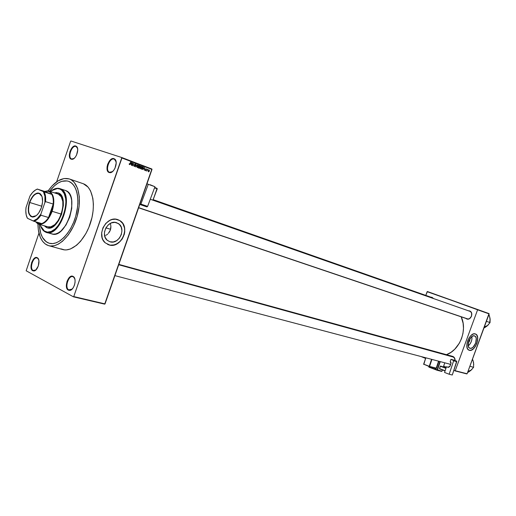 <?xml version="1.0" encoding="UTF-8"?>
<svg xmlns="http://www.w3.org/2000/svg" width="516" height="516" viewBox="0 0 516 516"><rect width="100%" height="100%" fill="white"/><g stroke="black" fill="none" stroke-linecap="round" stroke-linejoin="round"><path stroke-width="0.77" d="M114.171 159.134C109.489 157.251 104.748 170.919 109.605 172.28L109.166 172.537C104.045 171.093 109.05 156.671 113.984 158.657L116.074 161.598L113.984 158.657L112.294 158.683L109.65 160.65L107.663 164.262L107.044 167.003L107.109 169.538L107.85 171.48L109.166 172.537L111.759 172.131L113.52 170.59L114.984 168.28L116.21 162.843L115.32 159.683L113.984 158.657L114.765 159.083C118.48 161.631 114.371 173.15 109.914 172.673L109.166 172.537L109.579 172.273C104.754 170.867 109.502 157.257 114.171 159.134M73.285 276.853C68.899 274.215 64.203 287.728 68.77 289.857L68.325 290.14C63.507 287.896 68.46 273.628 73.091 276.415L74.801 278.808L73.091 276.415L71.492 276.195L68.97 277.853L67.035 281.317L66.429 286.722L67.099 288.85L68.325 290.14L69.912 290.385L71.634 289.547L73.214 287.747L74.42 285.258L75.052 282.465L75.02 279.807L74.33 277.679L73.285 276.531C77.207 278.601 74.136 290.405 69.666 290.418L68.325 290.14L68.77 289.857C64.481 287.902 68.37 275.189 72.801 276.673L73.285 276.853M37.416 258.135C33.482 255.743 29.057 268.572 33.159 270.468L32.727 270.732C28.399 268.726 33.069 255.188 37.223 257.71L38.655 259.638L37.223 257.71L34.998 257.845L33.469 259.155L31.676 262.463L31.057 267.559L31.637 269.546L32.727 270.732L34.166 270.926L35.733 270.094L38.307 265.998L38.926 260.857L38.326 258.871L37.384 257.8C40.977 259.671 37.907 271.061 33.83 270.971L32.727 270.732L33.159 270.468C29.283 268.72 33.03 256.594 37.023 257.981L37.416 258.135M75.968 146.499C71.769 144.79 67.293 157.754 71.659 158.96L71.24 159.192C66.629 157.922 71.35 144.235 75.781 146.034L77.548 148.395L75.781 146.034L74.252 146.086L71.84 147.982L69.995 151.42L69.421 156.406L70.066 158.225L71.24 159.192L73.582 158.773L75.194 157.296L76.549 155.097L77.729 149.95L77.374 147.802L75.781 146.034L76.42 146.383C79.851 148.647 75.904 159.812 71.853 159.309L71.24 159.192L71.647 158.954C67.299 157.709 71.782 144.79 75.968 146.499M110.559 224.26L110.888 226.163L110.559 224.26M110.83 228.098L110.888 226.163L110.385 230.001L110.83 228.098M109.553 231.768L110.385 230.001L108.386 233.342L109.553 231.768M107.696 234.032L106.941 234.657L107.696 234.032M106.135 235.212L106.941 234.657L106.135 235.212M104.703 235.96L105.29 235.689L104.703 235.96M109.921 241.772L107.051 240.127L105.116 237.257L104.419 233.606L104.58 231.658L105.89 227.904L108.321 224.815L111.501 222.873L114.926 222.37L118.364 223.544C126.626 228.44 118.983 244.971 109.921 241.772L107.315 240.359C99.943 234.774 108.025 219.397 116.571 222.686L119.402 224.383L121.286 227.266L121.944 230.884L121.286 234.696L119.415 238.134L116.603 240.688L113.275 241.965L109.921 241.772M108.844 244.861C120.95 249.073 130.967 226.95 119.841 220.616L118.409 219.868L120.557 221.119L122.814 223.596L124.517 227.975L124.679 231.71L123.382 236.696L120.563 241.004L116.622 244.004L113.281 245.106L109.921 245.106L107.651 244.423L108.844 244.861M117.732 219.623L119.925 220.655C131.051 226.982 121.034 249.105 108.928 244.9L105.122 242.726L103.052 240.005L102.155 237.792L101.665 232.8L102.974 227.717L105.87 223.331L109.902 220.332L112.146 219.506L115.558 219.197L119.731 220.532L122.898 223.628L124.601 228.014L124.762 231.749L124.324 234.277L122.228 239.011L118.783 242.733L114.494 244.894L109.998 245.145L105.309 242.894C95.744 235.367 106.528 215.256 117.732 219.623M469.599 310.942L469.644 311.225C473.798 312.522 471.011 320.365 466.961 318.778L465.671 318.346L467.361 319.114L469.508 318.662L471.553 316.198L471.585 312.993L470.237 311.264L468.328 310.761L469.599 310.942C474.069 312.341 470.973 320.765 466.664 318.946L466.883 318.753C470.94 320.468 473.849 312.541 469.644 311.225L469.599 310.942M432.053 297.332L433.311 298.487L432.053 297.332L430.866 297.177L432.053 297.332L433.55 298.57L432.053 297.332M452.951 356.724L454.532 358.175L455.015 360.49L454.532 358.175L452.906 356.453L118.822 264.385M449.984 364.419L449.268 363.999L449.984 364.419M451.313 356.253L452.906 356.453L451.313 356.253M72.466 159.251L72.137 159.134M37.545 258.168L37.913 258.264L37.545 258.168M34.088 270.7L33.159 270.468L34.088 270.7M73.44 276.899L73.833 276.995L73.44 276.899M69.899 290.127L68.77 289.857L69.899 290.127M110.527 172.615L110.185 172.492M47.672 242.655C42.531 239.798 39.758 233.696 39.358 224.344L39.422 225.789L39.358 224.344C39.758 233.696 42.531 239.798 47.672 242.655L44.795 240.566L42.454 237.405L40.732 233.316L39.422 225.789L40.732 233.316L42.454 237.405L46.169 241.752L49.31 243.281L47.672 242.655M49.575 191.288C55.889 182.941 62.191 179.6 68.486 181.271L70.395 182.167L73.169 184.58L75.388 188.082L76.955 192.552L77.8 197.815L77.877 203.665L77.181 209.877L75.742 216.185L73.614 222.338L70.879 228.072L67.66 233.161L64.094 237.399L60.314 240.624L56.489 242.72L52.761 243.604L49.278 243.275L52.761 243.604L56.489 242.72L60.314 240.624L64.094 237.399L67.66 233.161L70.879 228.072L73.614 222.338L75.742 216.185L77.626 206.742L77.935 200.679L77.471 195.093L76.258 190.204L74.356 186.199L71.847 183.232L68.834 181.4C77.368 184.496 80.535 201.279 75.278 217.72C70.144 234.193 57.992 245.887 49.31 243.281C57.992 245.887 70.144 234.193 75.278 217.72C80.535 201.279 77.368 184.496 68.834 181.4L68.499 181.277C62.191 179.6 55.889 182.941 49.575 191.288L54.38 185.844L58.082 183.038L61.817 181.316L67.183 180.929L61.817 181.316L58.082 183.038L54.38 185.844L49.575 191.288M48.685 245.674L62.726 249.544C72.13 252.343 85.204 239.953 90.655 222.441C96.228 204.962 92.674 187.108 83.424 183.786L69.641 179.065C78.832 182.361 82.27 200.395 76.626 218.107C71.105 235.857 58.024 248.46 48.685 245.674L46.866 244.977C41.061 241.675 38.087 234.632 37.939 223.854L38.3 229.672L40.261 237.225L42.447 241.146L45.26 243.997L48.594 245.648L50.426 245.997L54.322 245.706L58.411 244.107L62.526 241.243L68.396 234.799L73.414 226.298L77.11 216.507L79.135 206.329L79.316 196.706L77.652 188.514L74.317 182.47L71.324 179.884L69.641 179.065L83.076 183.664M446.179 354.834C459.704 350.254 467.696 330.13 461.201 316.83L463.104 323.222L463.478 328.266L462.968 333.401L461.588 338.425L459.401 343.121L454.802 349.164L451.048 352.286L446.179 354.834M153.207 199.66L432.105 297.609M150.272 199.26L469.644 311.225M469.947 338.651L468.218 343.056L469.644 340.921L469.947 338.651M468.205 345.92C471.018 343.411 472.243 340.283 471.895 336.535L471.947 339.018L471.347 341.444L470.224 343.714L468.205 345.92M469.953 348.261L468.799 347.397L468.167 345.72L468.767 341.018L471.398 336.935L473.011 335.942L474.656 335.942C478.919 337.374 474.152 349.835 469.953 348.261L469.715 348.177C465.49 346.681 470.347 334.213 474.501 335.884L475.636 336.774L476.255 338.457L475.649 343.127L473.049 347.178L471.443 348.184L469.953 348.261M469.212 350.267C474.791 352.325 481.08 335.826 475.43 333.955L476.739 335.058L477.552 337.29L477.552 340.244L476.752 343.463L475.262 346.475L473.314 348.822L471.192 350.158L469.212 350.267M475.313 333.91L475.513 333.981C481.164 335.858 474.868 352.357 469.296 350.3L467.767 349.158L466.928 346.939L466.909 343.966L467.715 340.702L469.225 337.658L471.205 335.297L473.346 333.981L475.313 333.91L476.823 335.09L477.629 337.322L477.635 340.27L476.829 343.495L475.339 346.5L473.391 348.855L471.269 350.183L468.96 350.177C463.381 348.184 469.831 331.672 475.313 333.91M105.025 303.905L151.988 169.448L121.937 157.993L73.756 296.571L104.696 304.15L73.433 296.823L26.155 270.777L38.939 233.129L26.155 270.777L73.433 296.823L104.696 304.15L151.898 169.016L121.853 157.554L70.931 140.991L121.853 157.554L73.756 296.571L105.025 303.905M147.305 170.248L146.783 171.125L147.421 169.3L147.989 169.59L147.305 170.248L147.989 169.59L147.421 169.3L146.783 171.125L147.305 170.248M146.151 170.254L145.686 170.706L145.215 170.383L145.235 169.912L145.944 170.228L145.499 169.364L145.873 168.758L146.428 169.138L145.725 169.216L146.151 170.254L145.738 169.171L146.396 169.461L146.144 168.777L145.538 169.138L145.944 170.228L145.235 169.912L145.486 170.673L146.151 170.254M143.596 169.067L144.622 167.455L144.345 170.209L144.248 169.319L143.596 169.067L144.248 169.319L144.345 170.209L144.622 167.455L143.596 169.067M140.578 168.822L140.287 167.281L141.487 166.223L141.765 167.803L140.578 168.822L141.765 167.803L141.403 166.204L140.287 167.281L140.578 168.822M137.456 167.642L137.159 166.094L138.365 165.036L138.785 165.978L138.062 167.526L137.456 167.642L138.643 166.623L138.365 165.036L137.159 166.094L137.456 167.642M129.432 164.617L129.29 163.656L129.8 164.243L130.58 162.114L129.909 164.462L129.432 164.617L130.774 162.185L129.826 164.204L129.29 163.656L129.497 164.636M130.716 164.198L131.561 162.488L131.49 165.352L131.386 164.449L130.716 164.198L131.386 164.449L131.49 165.352L131.761 162.566L130.722 164.198M132.612 163.462L131.903 165.507L132.599 162.882L132.902 165.314L133.812 163.34L132.922 165.894L132.612 163.462L132.922 165.894L133.812 163.34L132.902 165.314L132.599 162.882L131.903 165.507L132.612 163.462M135.308 165.997L134.573 166.545L134.037 165.888L134.115 165.41L134.483 166.171L135.076 166.017L134.483 164.636L135.095 163.843L135.676 164.269L135.637 164.862L135.269 164.198L134.708 164.527L135.308 165.997L134.695 164.739L135.16 164.159L135.637 164.862L135.327 163.882L134.541 164.372L135.115 165.926L134.573 166.216L134.115 165.41L134.45 166.507L135.308 165.997M137.488 164.739L135.811 166.984L136.134 164.223L135.998 166.72L137.488 164.739L135.998 166.72L136.134 164.223L135.811 166.984L137.488 164.739M139.9 167.687L139.443 168.248L138.475 167.99L139.359 165.455L140.275 165.991L139.933 167.597L140.249 166.513L139.359 165.455L138.475 167.99L139.178 168.248L139.9 167.687M143.306 168.371L142.622 169.377L141.59 169.171L142.474 166.636L143.383 167.132L143.338 168.28L143.287 167.003L142.474 166.636L141.59 169.171L142.248 169.409L143.306 168.371M149.35 171.041L148.776 171.815L148.247 171.557L148.879 169.912L149.44 170.725L149.098 169.899L148.305 170.667L148.498 171.809L149.35 171.041M70.627 141.274L56.644 181.806L70.627 141.274M427.145 291.688L425.79 295.391L427.409 291.534L489.02 313.605L427.409 291.534L477.597 309.793L455.222 370.72L467.115 373.771L489.136 313.909L477.597 309.793L455.222 370.72L453.828 370.398L466.838 373.919L454.938 370.869L467.115 373.771L489.02 313.605L427.145 291.688M446.308 367.218L443.689 366.108L446.308 367.218M425.558 358.427L421.198 356.582L425.558 358.427M455.093 360.516L454.525 357.891L452.906 356.453C454.428 357.195 455.157 358.549 455.093 360.516M450.642 364.361L450.204 364.219L450.642 364.361M60.894 248.847L64.481 249.873L66.403 249.905L70.428 248.989L76.613 245.235L80.593 241.269L85.933 233.496L88.855 227.401L91.99 217.507L93.112 210.805L93.402 204.349L92.867 198.396L90.564 190.92L88.139 187.185L83.424 183.786L69.331 178.949M151.898 169.016L151.988 169.448L121.937 157.993L121.853 157.554L151.898 169.016M48.123 190.894C55.109 181.077 62.172 177.098 69.318 178.942L64.061 178.53L58.069 180.858L52.168 185.799L48.123 190.894M115.197 159.528L114.862 159.399M112.507 171.602L109.605 172.28L112.507 171.602M72.117 289.108L68.77 289.857L70.047 290.115L72.117 289.108M35.868 269.978L33.159 270.468L34.204 270.694L35.868 269.978M73.975 158.496L71.659 158.96L73.975 158.496M129.181 164.198L129.548 164.32L129.181 164.198M130.883 163.92L131.58 162.798L131.425 164.127L130.677 163.882L131.425 164.127L130.69 163.856L131.425 164.127L131.58 162.798L130.883 163.92M134.057 166.049L134.573 166.216L134.057 166.049M134.508 164.881L134.94 165.023L134.508 164.881M134.618 165.081L135.224 165.281L134.618 165.081M137.353 166.171L138.198 165.314L138.572 165.939L137.617 167.365L137.075 167.184L137.559 167.345L137.159 166.107L137.379 167.216L137.927 167.313L138.501 165.571L137.74 165.165L138.198 165.314L137.353 166.171M139.346 165.481L139.952 165.675L139.346 165.481M140.055 166.449L139.778 165.946L139.746 166.765L138.985 166.533L139.539 166.713L139.249 165.759L139.778 165.946L138.985 166.513L140.062 166.436M139.165 166.591L139.862 166.965L139.165 166.591M138.823 167.803L138.475 167.984L138.823 167.803M138.765 167.765L138.881 166.81L139.713 167.616L138.565 167.719L139.488 167.926L139.675 167.152L139.075 166.874L138.765 167.765M141.571 167.739L140.739 168.545L140.204 168.371L140.681 168.526L140.475 167.358L141.384 166.52L141.578 167.726L141.384 166.52L140.868 166.352L141.32 166.5L140.287 167.294L140.681 168.526L141.578 167.726M142.468 166.662L143.003 166.842L142.468 166.662M142.448 166.726L143.287 167.003L142.442 166.733M141.932 168.977L141.603 169.138L141.932 168.977M141.887 168.945L142.371 166.945L143.145 167.287L143.119 168.293L142.332 169.106L141.687 168.893L142.771 168.958L143.093 167.236L142.558 167.003L141.887 168.945M143.758 168.797L144.448 167.687L144.286 168.996L143.558 168.758L144.286 168.996L143.571 168.738L144.286 168.996L144.448 167.687L143.758 168.797M145.202 170.286L145.596 170.422L145.202 170.286M146.028 169.029L145.66 168.906M145.499 169.39L145.925 169.532L145.499 169.39M147.318 169.596L147.699 169.738M147.66 169.48L147.989 169.59L147.66 169.48M148.492 170.738L149.06 170.177L148.666 170.048L149.027 170.17L148.305 170.673L148.589 171.551L148.492 170.738M149.06 170.177L149.156 170.99L148.621 171.564L149.195 170.88L149.034 170.17M46.808 227.653L44.621 225.885L46.808 227.653M58.418 192.978C70.105 196.654 58.682 232.258 47.24 227.846L44.299 225.789L46.479 227.556L48.343 228.046L51.426 227.492L53.561 226.285L56.676 223.318L58.572 220.68L61.591 214.295L63.352 205.561L63.326 202.285L62.501 198.002L61.468 195.738L59.282 193.429L56.534 192.584L54.47 192.881L58.418 192.978M64.893 190.301L60.237 188.753C74.891 193.236 60.649 237.844 46.33 232.348L45.318 231.968C43.183 230.91 41.596 228.865 40.551 225.84L44.46 231.149C42.467 229.878 41.035 227.691 40.151 224.576L41.506 227.924L44.079 230.904L47.401 232.123L51.194 231.465L55.128 228.956L58.856 224.795L61.062 221.274L63.726 215.224L65.397 208.741L65.938 202.407L65.642 198.544L64.248 193.687L61.843 190.301L59.792 189.011L60.237 188.753L58.037 188.282L51.407 190.733C54.399 188.508 57.218 187.805 59.856 188.617L65.674 190.559L59.856 188.617M50.362 191.546C52.845 189.469 55.27 188.469 57.631 188.546L59.792 189.011L57.463 188.54L54.967 188.908L50.362 191.546M50.82 233.548L51.832 233.929C66.196 239.43 80.367 195.048 65.674 190.559L67.77 191.868L69.512 193.971L70.827 196.796L71.659 200.221L71.75 208.361L69.744 217.107L65.964 225.066L61.017 230.981L58.347 232.871L55.689 233.948L53.148 234.167L50.82 233.548M47.878 226.84L50.832 226.84L54.812 224.583L58.508 220.119L61.34 214.14L52.161 211.315C48.465 220.532 43.976 224.815 38.706 224.157L35.643 221.783L37.558 223.647C43.067 225.615 47.93 221.499 52.161 211.315L61.34 214.14L62.849 207.574L62.804 201.459L61.223 196.757L58.366 194.164C69.318 197.634 58.605 230.981 47.878 226.84L47.182 226.576M45.318 231.968C59.417 240.082 75.517 193.571 60.237 188.753L59.792 189.011C74.807 193.752 58.979 239.482 45.118 231.51L45.318 231.968M58.224 192.9L54.786 192.984L58.224 192.9M490.168 319.952L489.516 316.263L488.71 315.063L489.207 315.244L488.71 315.07L489.207 315.244L489.981 318.146L490.039 322.623L486.511 321.326L490.039 322.623L487.11 325.97L484.621 327.712L484.124 327.544L485.517 327.125L488.407 324.725M489.697 322.487L490.123 319.107L490.039 322.623L487.181 325.873M490.123 319.107L489.974 318.282M484.324 327.009L487.826 325.338M138.649 207.638L467.728 318.927L138.649 207.638M453.699 357.169L118.699 264.74L453.699 357.169M153.142 199.827L432.808 297.996L153.142 199.827M42.073 196.648L39.99 193.771C36.094 192.416 32.689 195.332 29.754 202.498L29.444 202.388C32.431 195.08 35.907 192.113 39.874 193.487C42.899 196.041 43.402 200.769 41.383 207.664L38.745 212.927L36.733 215.237L34.604 216.649L32.553 217.049L30.754 216.417L28.715 213.256L28.245 208.187L29.863 201.259L33.321 195.577L36.804 193.178L38.158 192.984L39.977 193.552L42.08 196.654L42.589 201.762L41.383 207.664C39.055 213.669 36.12 216.804 32.585 217.055C28.225 215.669 27.174 210.78 29.444 202.388L29.754 202.498C32.353 195.951 35.52 192.932 39.255 193.429L42.073 196.648M41.828 206.239L29.754 202.498L41.828 206.239M41.719 223.57L37.358 223.196L35.836 221.841L38.713 223.75L41.719 223.57C44.144 222.738 46.421 220.719 48.549 217.52C46.421 220.719 44.144 222.738 41.719 223.57L34.056 221.319L41.719 223.57M51.639 211.128L48.549 217.52L51.639 211.128L53.2 204.052L48.549 217.52L40.887 215.211L40.874 214.166L44.898 202.485L45.563 201.646L53.2 204.052L51.639 211.128L52.161 211.315L51.639 211.128M110.592 229.31L105.909 227.866L110.592 229.31M44.886 191.494L51.8 194.358L50.471 192.565L48.827 191.462L46.937 191.101L44.886 191.494L47.279 191.114L48.794 191.455L50.458 192.552L51.8 194.358C53.084 196.835 53.548 200.066 53.2 204.052L48.549 217.52L40.887 215.211C38.752 218.436 36.475 220.467 34.056 221.319C36.475 220.467 38.752 218.436 40.887 215.211L40.874 214.166L44.898 202.485L44.937 196.293L43.376 191.591L37.313 189.037L51.8 194.358L37.455 189.127L35.501 189.998L32.598 192.442L29.967 196.041L26.039 207.458L25.8 210.618L26.187 214.895L27.425 218.274L34.056 221.319L33.243 220.996L37.197 218.739L40.874 214.166C38.513 217.978 35.972 220.255 33.243 220.996L27.425 218.274C25.942 215.572 25.477 211.973 26.039 207.458L29.967 196.041C32.25 192.281 34.746 189.978 37.455 189.127L44.886 191.494M44.737 191.442L48.936 191.081C54.064 193.958 55.141 200.698 52.161 211.315C55.296 199.55 53.812 192.726 47.698 190.849L44.737 191.442M27.367 218.178L26.755 216.862L27.367 218.178M34.946 190.359L37.313 189.037L34.946 190.359M53.2 204.052C53.548 200.066 53.084 196.835 51.8 194.358L44.189 191.9C45.466 194.384 45.924 197.634 45.563 201.646L53.2 204.052M36.191 215.688L32.044 216.752C28.399 214.746 27.638 209.999 29.754 202.498C27.529 210.734 28.554 215.533 32.837 216.888L36.191 215.688M45.563 201.646C45.924 197.634 45.466 194.384 44.189 191.9L43.376 191.591C44.937 194.235 45.447 197.867 44.898 202.485L45.563 201.646M473.752 364.554L473.114 360.839L472.327 359.607L472.804 359.82L472.301 359.678L472.804 359.82L473.572 362.729L473.598 367.302L469.87 366.283L473.598 367.302L470.715 370.52L468.238 372.236L467.735 372.101L469.134 371.655L472.005 369.308M470.792 370.417L473.598 367.302L473.572 362.864M467.967 371.462L471.43 369.908M439.922 361.529L437.104 370.011L428.873 366.87L429.009 366.457L428.919 367.134L441.941 371.249L442.38 369.927L441.941 371.249L437.433 370.12L440.264 361.619L437.149 370.275L439.922 361.529M434.02 367.766L436.497 368.379L438.903 361.258L436.588 368.211L429.589 366.412L431.918 359.413L429.589 366.412L429.254 366.302L431.576 359.323L429.254 366.302L423.752 364.206L429.331 366.579L436.252 368.102L438.561 361.168L436.252 368.102L436.588 368.211L436.033 368.534L436.252 368.102L436.033 368.534L434.02 367.766M448.707 367.334L446.463 366.753L444.56 372.475L446.463 366.753L448.527 367.36L449.958 366.328L451.048 363.096L450.868 362.174L450.178 361.69L450.971 359.304L453.674 360.626L449.172 374.235L444.56 372.475L449.172 374.235L453.641 360.819L456.744 361.658L452.293 375.009L449.172 374.235L452.293 375.009L456.692 361.194L450.971 359.304L454.08 360.149L450.971 359.304L450.178 361.69L450.99 363.335L450.113 365.967L448.011 367.321L446.463 366.753L448.707 367.334M456.499 361.032L453.396 360.194L453.641 360.819L456.744 361.658L456.499 361.032M439.561 368.856L445.069 370.946L439.503 368.585L440.296 366.218L445.934 368.34L440.509 366.018L446.063 367.947L440.509 366.018L446.017 368.089L440.509 366.018L439.503 368.585L445.14 370.72L439.561 368.856M443.379 366.934L444.753 362.806L443.379 366.934M425.874 357.814L423.752 364.206L425.874 357.814M425.81 357.801L423.649 364.161L429.299 366.566M429.312 366.573L435.975 368.263L429.299 366.573L423.655 364.154M423.804 364.477L425.771 357.788M428.951 366.437L428.777 366.824M437.155 370.282L428.919 367.134L437.142 370.275M428.919 367.134L428.912 366.418M441.664 371.41L437.2 370.288M437.181 370.288L441.948 371.236M150.188 184.747L154.955 186.734L150.188 184.747M140.275 204.626L146.937 206.903L147.608 206.387L154.955 186.734L147.608 206.387L140.9 204.084L148.286 184.302L154.955 186.734L148.286 184.302L140.9 204.084L140.404 204.626L139.778 204.407L146.957 206.91L147.608 206.387L140.9 204.084L140.255 204.62M146.989 183.76L148.286 184.302L146.989 183.76M157.058 188.392L154.665 187.521L157.251 188.85L152.884 200.176L157.251 188.85L154.703 187.411L157.058 188.392M154.529 187.869L157.135 188.817L154.529 187.869M152.955 200.202L157.206 188.843M115.855 222.499L118.364 223.544M37.855 258.2L37.52 258.11M73.756 276.911L73.407 276.828M450.584 364.348L114.9 275.621M115.197 159.521L114.855 159.392M70.279 290.295L69.924 290.211M34.443 270.848L34.108 270.765M146.002 169.022L145.66 168.913M72.246 159.07L71.853 159.309M76.568 146.828L76.42 146.383M34.204 270.694L33.83 270.971M37.571 258.226L37.384 257.8M70.047 290.115L69.666 290.418M73.472 276.963L73.285 276.531M110.314 172.409L109.914 172.673M114.9 159.541L114.765 159.083M58.037 188.282L57.631 188.546M44.647 231.6L44.46 231.149M51.832 233.929L46.33 232.348M467.993 319.127L138.598 207.787M37.358 223.196L37.558 223.647M50.852 227.704L38.713 224.157M60.959 194.996L48.936 191.081M47.698 190.849L47.279 191.114M441.98 371.256L442.418 369.94M443.412 366.947L444.786 362.812M157.083 188.405L153 200.221"/></g></svg>
